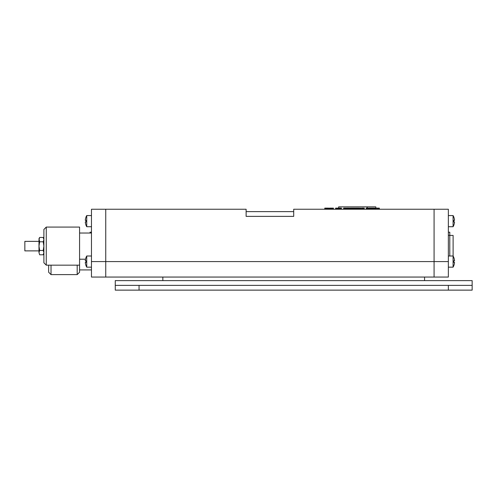 <?xml version="1.0" encoding="UTF-8"?>
<svg xmlns="http://www.w3.org/2000/svg" width="497" height="497" viewBox="0 0 497 497"><rect width="100%" height="100%" fill="white"/><g stroke="black" fill="none" stroke-linecap="round" stroke-linejoin="round"><path stroke-width="0.75" d="M115.261 285.377L115.261 290.136L472.15 290.136L472.15 285.377L115.261 285.377L115.261 280.619L472.15 280.619L472.15 285.377M448.356 261.584L448.356 209.243L293.708 209.243L293.708 216.381L246.121 216.381L246.121 209.243L105.743 209.243L105.743 277.053L91.467 277.053L91.467 209.243L105.743 209.243L105.743 277.053L434.08 277.053L434.08 261.584L434.08 277.053L448.356 277.053L448.356 261.584L91.467 261.584M434.08 209.243L434.08 261.584L434.08 209.243M162.848 277.053L162.848 280.619M424.562 277.053L424.562 280.619M293.708 211.623L246.121 211.623M448.356 232.205L449.785 232.205L449.785 235.416L453.115 235.416L453.115 256.061M38.983 241.362L24.85 241.362L24.85 250.879L38.983 250.879M39.654 237.448L38.983 238.61L39.654 241.784L43.214 241.784L43.885 239.616L43.214 237.448L39.654 237.448L38.983 239.616L38.983 252.625L39.654 254.793L43.214 254.793L43.885 252.625L43.214 250.457L39.654 250.457L38.983 252.625L39.654 254.793M39.654 241.784L38.983 246.121L39.654 250.457M43.214 241.784L43.885 246.121L43.214 250.457M48.644 265.156L48.644 272.232L51.023 274.611L77.197 274.611L79.576 272.232L79.576 265.156L46.264 265.156L46.264 227.086L79.576 227.086L79.576 265.156M77.197 274.611L77.197 265.156M51.023 274.611L51.023 265.156M91.467 232.205L90.044 232.205L90.044 233.037M449.785 256.005L449.785 235.416L448.356 235.416M85.975 225.042L85.975 225.042A10.965 10.965 0 0 1 85.285 221.973L85.975 221.973L85.285 221.973M85.975 217.232L85.975 217.232A10.965 10.965 0 0 0 85.285 220.301L85.975 220.301A10.282 10.282 0 0 0 85.975 221.973M85.285 220.301L85.975 220.301M85.938 225.042A10.996 10.996 0 0 0 86.739 226.719L86.739 215.561A10.996 10.996 0 0 0 85.938 217.232M86.739 226.719L91.467 226.719M85.975 260.751L85.285 260.751L85.975 260.751A10.282 10.282 0 0 0 85.975 262.422L85.285 262.422L85.975 262.422M85.285 260.751A10.965 10.965 0 0 1 85.975 257.682L85.975 257.682M85.938 265.491L85.938 265.491A10.996 10.996 0 0 0 86.739 267.162L86.739 256.005A10.996 10.996 0 0 0 85.938 257.682M85.975 265.491A10.965 10.965 0 0 1 85.285 262.422M86.739 267.162L91.467 267.162M453.854 217.232L453.854 217.232A10.965 10.965 0 0 1 454.544 220.301L453.854 220.301A10.282 10.282 0 0 1 453.854 221.973L454.544 221.973L453.854 221.973M453.854 225.042L453.854 225.042A10.965 10.965 0 0 0 454.544 221.973M454.544 220.301L453.854 220.301M448.356 226.719L453.084 226.719L453.084 215.561L448.356 215.561M453.854 260.751L454.544 260.751L453.854 260.751A10.282 10.282 0 0 1 453.854 262.422L454.544 262.422L453.854 262.422M454.544 260.751A10.965 10.965 0 0 0 453.854 257.682L453.854 257.682M453.854 265.491L453.854 265.491A10.965 10.965 0 0 0 454.544 262.422M448.356 267.162L453.084 267.162L453.084 256.005L448.356 256.005M46.264 227.086L43.885 229.465L43.885 262.776L46.264 265.156M367.196 208.125L367.196 206.864L338.643 206.864L338.643 209.243M375.819 208.125L375.819 206.864L367.196 206.864M372.16 209.243L372.16 208.125L374.893 208.125L374.893 209.243M372.178 208.125L372.178 209.243M374.862 208.125L374.862 209.243M372.253 208.125L372.253 209.243M374.775 208.125L374.775 209.243M372.371 208.125L372.371 209.243M374.639 208.125L374.639 209.243M372.539 208.125L372.539 209.243M374.44 208.125L374.44 209.243M372.744 208.125L372.744 209.243M374.241 208.125L374.241 209.243M372.974 208.125L372.974 209.243M374.024 208.125L374.024 209.243M373.235 208.125L373.235 209.243M373.781 208.125L373.781 209.243M373.52 208.125L373.52 209.243M369.203 209.243L369.203 208.125L370.464 208.125L370.464 209.243M370.464 208.125L370.545 209.243M370.545 208.125L370.632 209.243M370.358 208.125L370.358 209.243M370.632 208.125L370.731 209.243M370.731 208.125L371.874 208.125L371.874 209.243M369.712 208.125L369.712 209.243M371.352 208.125L371.352 209.243M366.239 209.243L366.239 208.125L368.929 208.125L368.929 209.243M368.904 208.125L368.904 209.243M366.264 208.125L366.264 209.243M368.836 208.125L368.836 209.243M366.332 208.125L366.332 209.243M368.718 208.125L368.718 209.243M366.451 208.125L366.451 209.243M368.55 208.125L368.55 209.243M366.612 208.125L366.612 209.243M368.345 208.125L368.345 209.243M366.811 208.125L366.811 209.243M368.115 208.125L368.115 209.243M367.034 208.125L367.034 209.243M367.855 208.125L367.855 209.243M367.289 208.125L367.289 209.243M367.569 208.125L367.569 209.243M361.717 209.243L361.717 208.125L364.251 208.125L364.251 209.243M364.214 208.125L364.214 209.243M364.102 208.125L364.102 209.243M363.922 208.125L363.922 209.243M362.356 208.125L362.356 209.243M363.667 208.125L363.667 209.243M362.549 208.125L362.549 209.243M363.357 208.125L363.357 209.243M362.767 208.125L362.767 209.243M363.015 208.125L363.015 209.243M362.214 208.125L362.214 209.243M360.443 209.243L360.443 208.125L360.94 208.125L360.94 209.243M358.113 209.243L358.113 208.125L359.089 208.125L359.089 209.243M359.089 208.125L359.25 209.243M358.94 208.125L358.94 209.243M359.25 208.125L359.698 208.125L359.698 209.243M358.368 208.125L358.368 209.243M358.784 208.125L358.784 209.243M358.623 208.125L358.623 209.243M355.293 209.243L355.293 208.125L357.983 208.125L357.983 209.243M357.958 208.125L357.958 209.243M355.318 208.125L355.318 209.243M357.89 208.125L357.89 209.243M355.386 208.125L355.386 209.243M357.772 208.125L357.772 209.243M355.504 208.125L355.504 209.243M357.604 208.125L357.604 209.243M355.666 208.125L355.666 209.243M357.399 208.125L357.399 209.243M355.864 208.125L355.864 209.243M357.169 208.125L357.169 209.243M356.088 208.125L356.088 209.243M356.908 208.125L356.908 209.243M356.343 208.125L356.343 209.243M356.622 208.125L356.622 209.243M352.342 209.243L352.342 208.125L352.298 209.243M352.342 208.125L354.839 208.125L354.839 209.243M354.802 208.125L354.802 209.243M352.404 208.125L352.404 209.243M354.684 208.125L354.684 209.243M354.597 208.125L354.597 209.243M352.485 208.125L352.485 209.243M354.485 208.125L354.485 209.243M352.597 208.125L352.597 209.243M354.355 208.125L354.355 209.243M352.733 208.125L352.733 209.243M354.206 208.125L354.206 209.243M352.895 208.125L352.895 209.243M353.075 208.125L353.075 209.243M353.87 208.125L353.87 209.243M353.28 208.125L353.28 209.243M353.51 208.125L353.51 209.243M350.795 209.243L350.795 208.125L350.727 209.243M350.795 208.125L352.149 208.125L352.149 209.243M351.783 208.125L351.783 209.243M351.292 208.125L351.292 209.243M349.813 209.243L349.813 208.125L350.31 208.125L350.31 209.243M346.515 209.243L346.515 208.125L349.248 208.125L349.248 209.243M346.533 208.125L346.533 209.243M349.217 208.125L349.217 209.243M346.608 208.125L346.608 209.243M349.136 208.125L349.136 209.243M346.726 208.125L346.726 209.243M348.993 208.125L348.993 209.243M346.894 208.125L346.894 209.243M348.795 208.125L348.795 209.243M347.099 208.125L347.099 209.243M348.596 208.125L348.596 209.243M347.328 208.125L347.328 209.243M348.378 208.125L348.378 209.243M347.589 208.125L347.589 209.243M348.136 208.125L348.136 209.243M347.875 208.125L347.875 209.243M343.651 209.243L343.651 208.125L343.564 209.243M343.651 208.125L343.744 209.243M343.744 208.125L345.309 208.125L345.309 209.243M345.309 208.125L345.49 209.243M343.881 208.125L343.881 209.243M345.092 208.125L345.092 209.243M344.073 208.125L344.073 209.243M345.49 208.125L345.931 208.125L345.931 209.243M344.843 208.125L344.843 209.243M344.303 208.125L344.303 209.243M344.558 208.125L344.558 209.243M341.427 208.125L341.383 209.243M338.867 209.243L338.867 208.125L338.78 209.243M338.867 208.125L341.383 208.125M341.346 208.125L341.346 209.243M341.302 208.125L341.302 209.243M341.222 208.125L341.222 209.243M338.973 208.125L338.973 209.243M341.104 208.125L341.104 209.243M339.122 208.125L339.122 209.243M340.954 208.125L340.954 209.243M339.308 208.125L339.308 209.243M340.768 208.125L340.768 209.243M339.519 208.125L339.519 209.243M340.557 208.125L340.557 209.243M339.762 208.125L339.762 209.243M340.315 208.125L340.315 209.243M340.041 208.125L340.041 209.243M335.605 209.243L335.605 208.125L338.246 208.125L338.246 209.243M335.618 208.125L335.618 209.243M335.655 208.125L335.655 209.243M335.717 208.125L335.717 209.243M335.804 208.125L335.804 209.243M338.196 208.125L338.196 209.243M338.134 208.125L338.134 209.243M335.842 208.125L335.842 209.243M338.047 208.125L338.047 209.243M335.953 208.125L335.953 209.243M337.929 208.125L337.929 209.243M336.134 208.125L336.134 209.243M337.786 208.125L337.786 209.243M337.612 208.125L337.612 209.243M336.376 208.125L336.376 209.243M337.426 208.125L337.426 209.243M336.668 208.125L336.668 209.243M337.214 208.125L337.214 209.243M336.985 208.125L336.985 209.243M329.461 209.243L329.461 208.125L331.462 208.125L331.462 209.243M331.462 208.125L331.561 209.243M331.561 208.125L332.611 208.125L332.611 209.243M332.611 208.125L332.816 209.243M330.865 208.125L330.865 209.243M331.083 208.125L331.083 209.243M332.816 208.125L332.978 209.243M332.978 208.125L333.419 208.125L333.419 209.243M329.828 208.125L329.828 209.243M329.983 208.125L329.983 209.243M331.797 208.125L331.797 209.243M332.369 208.125L332.369 209.243M330.629 208.125L330.629 209.243M330.163 208.125L330.163 209.243M330.368 208.125L330.368 209.243M332.089 208.125L332.089 209.243M329.48 208.125L329.48 209.243M329.523 208.125L329.523 209.243M331.319 208.125L331.319 209.243M331.269 208.125L331.269 209.243M329.598 208.125L329.598 209.243M331.381 208.125L331.381 209.243M329.697 208.125L329.697 209.243M324.789 208.125L324.789 209.243L324.777 208.125L326.392 208.125L326.392 209.243M326.392 208.125L326.579 209.243M326.579 208.125L328.126 208.125L328.126 209.243M328.126 208.125L328.728 208.125L328.728 209.243M324.833 208.125L324.833 209.243M326.628 208.125L326.628 209.243M324.908 208.125L324.908 209.243M326.697 208.125L326.697 209.243M327.107 208.125L327.107 209.243M327.405 208.125L327.405 209.243M327.678 208.125L327.678 209.243M325.473 208.125L325.473 209.243M325.678 208.125L325.678 209.243M325.945 208.125L325.945 209.243M325.293 208.125L325.293 209.243M326.181 208.125L326.181 209.243M327.921 208.125L327.921 209.243M326.871 208.125L326.871 209.243M325.137 208.125L325.137 209.243M328.287 208.125L328.287 209.243M326.777 208.125L326.777 209.243M325.013 208.125L325.013 209.243M375.502 209.243L375.502 208.125L379.348 208.125L379.348 209.243M377.478 208.125L377.478 209.243M377.31 208.125L377.31 209.243M377.397 208.125L377.397 209.243M378.546 208.125L378.546 209.243M376.223 208.125L376.223 209.243M448.356 290.136L448.356 285.377M139.054 290.136L139.054 285.377M377.59 208.125L377.59 209.243M377.186 208.125L377.186 209.243M43.885 253.632L43.214 254.793M43.885 238.61L43.214 237.448M91.467 269.914L79.576 269.914M86.739 215.561L91.467 215.561M86.739 256.005L91.467 256.005M453.084 226.719A10.996 10.996 0 0 0 453.885 225.042A10.996 10.996 0 0 1 453.084 226.719M453.885 217.232A10.996 10.996 0 0 0 453.084 215.561M453.084 267.162A10.996 10.996 0 0 0 453.885 265.491M453.885 257.682A10.996 10.996 0 0 0 453.084 256.005M91.467 233.037L79.576 233.037M85.515 259.204L79.576 259.204"/></g></svg>
